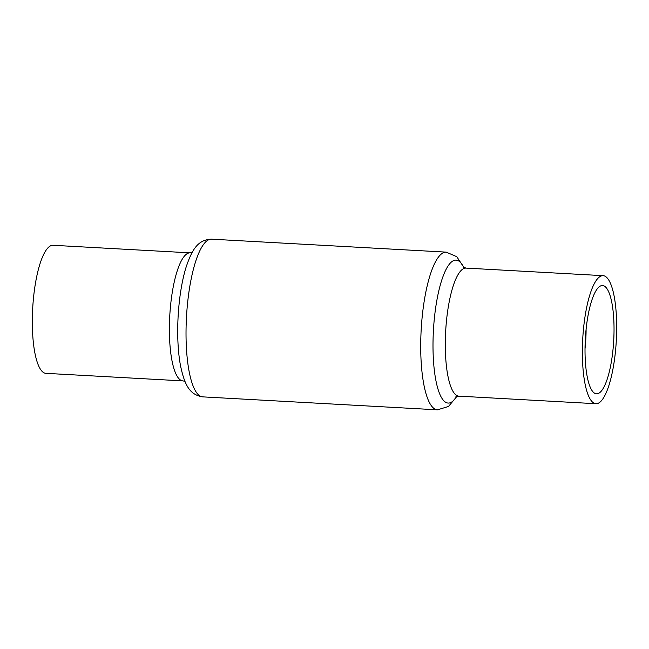 <?xml version="1.0" encoding="UTF-8"?>
<svg xmlns="http://www.w3.org/2000/svg" width="649" height="649" viewBox="0 0 649 649"><rect width="100%" height="100%" fill="white"/><g stroke="black" fill="none" stroke-linecap="round" stroke-linejoin="round"><path stroke-width="0.97" d="M582.502 344.124A64.129 16.817 -86.8 0 1 603.059 275.663A64.129 16.817 -86.8 0 1 616.55 335.257A64.129 16.817 -86.8 0 1 595.993 403.719A64.129 16.817 -86.8 0 1 582.502 344.124M613.922 335.939A54.232 14.221 -86.8 0 1 595.506 393.635A54.232 14.221 -86.8 0 1 585.13 343.443A54.232 14.221 -86.8 0 1 601.477 285.625A54.232 14.221 -86.8 0 1 613.922 335.939M586.096 329.181A47.004 12.323 -86.8 0 1 585.998 335.006A47.004 12.323 -86.8 0 1 585.025 348.659M45.941 373.337A64.129 16.817 -86.8 0 1 32.45 313.743A64.129 16.817 -86.8 0 1 53.007 245.281L190.084 252.85A64.129 16.817 -86.8 0 0 169.519 321.312A64.129 16.817 -86.8 0 0 183.01 380.906L45.941 373.337M462.956 267.007L465.99 268.094A64.129 16.817 93.2 0 0 445.433 336.555A64.129 16.817 93.2 0 0 458.916 396.15L595.993 403.719M456.669 396.45A71.544 18.756 -86.8 0 1 433.151 336.498A71.544 18.756 -86.8 0 1 444.752 272.174A71.544 18.756 -86.8 0 1 463.784 267.542M456.937 396.369L448.5 406.461L437.491 409.827A78.967 20.703 -86.8 0 1 420.876 336.442A78.967 20.703 -86.8 0 1 446.196 252.128L211.509 239.173A78.967 20.703 93.2 0 0 186.19 323.478A78.967 20.703 93.2 0 0 202.804 396.872C189.873 394.868 184.77 385.668 180.519 365.736A71.544 18.756 93.2 0 1 177.858 322.399A71.544 18.756 93.2 0 1 185.939 267.656C192.355 248.316 198.44 239.741 211.509 239.173M465.99 268.094L603.059 275.663M192.063 252.631L190.084 252.85M437.491 409.827L202.804 396.872M184.957 381.344L183.01 380.906M464.043 267.656L456.774 256.696L446.196 252.128M458.916 396.15L455.785 396.888"/></g></svg>
